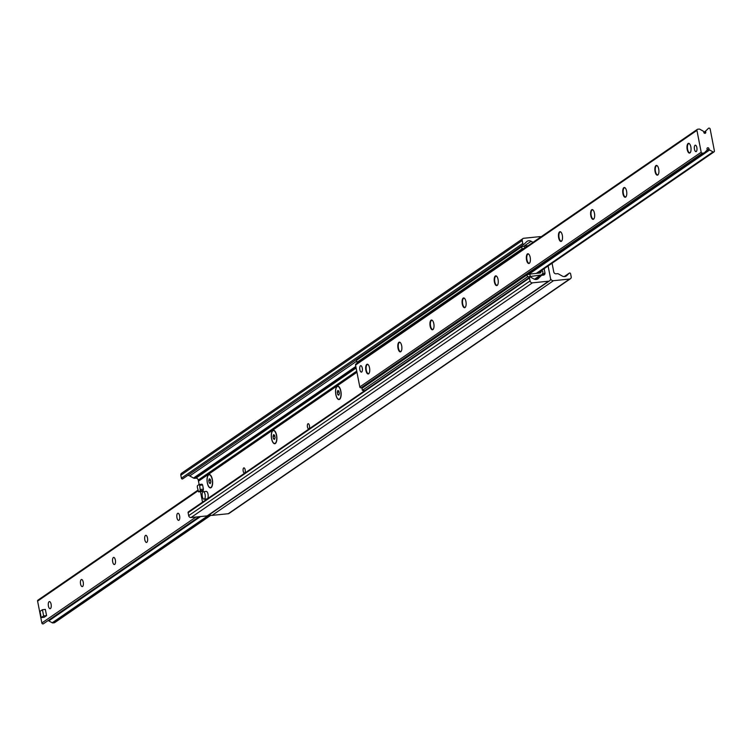 <?xml version="1.0" encoding="UTF-8"?>
<svg xmlns="http://www.w3.org/2000/svg" width="752" height="752" viewBox="0 0 752 752"><rect width="100%" height="100%" fill="white"/><g stroke="black" fill="none" stroke-linecap="round" stroke-linejoin="round"><path stroke-width="1.13" d="M212.346 479.466A6.73 2.735 84.2 0 1 211.66 487.07A6.73 2.735 84.2 0 1 207.11 481.468A6.73 2.735 84.2 0 1 210.438 475.067A6.73 2.735 84.2 0 1 212.346 479.466M243.197 471.184A2.651 1.081 84.2 0 1 243.911 467.866A2.651 1.081 84.2 0 1 245.171 469.821A2.651 1.081 84.2 0 1 244.447 473.14A2.651 1.081 84.2 0 1 243.197 471.184M276.604 435.286A6.73 2.735 84.2 0 1 275.918 442.89A6.73 2.735 84.2 0 1 271.369 437.288A6.73 2.735 84.2 0 1 274.696 430.896A6.73 2.735 84.2 0 1 276.604 435.286M307.455 427.004A2.651 1.081 84.2 0 1 308.17 423.696A2.651 1.081 84.2 0 1 309.429 425.651A2.651 1.081 84.2 0 1 308.715 428.96A2.651 1.081 84.2 0 1 307.455 427.004M340.863 391.115A6.73 2.735 84.2 0 1 340.177 398.71A6.73 2.735 84.2 0 1 335.636 393.117A6.73 2.735 84.2 0 1 338.955 386.716A6.73 2.735 84.2 0 1 340.863 391.115M189.269 511.849A0.912 0.818 55.5 0 0 188.103 512.704L188.677 515.656A2.153 1.918 55.5 0 0 191.036 517.526L207.195 515.881A2.688 2.397 55.5 0 0 208.21 515.505L549.599 280.816A2.688 2.397 -124.5 0 1 548.575 281.192L532.425 282.837A2.153 1.918 -124.5 0 1 530.057 280.966L529.483 278.014A0.912 0.818 -124.5 0 1 530.658 277.159L533.864 278.954A4.305 3.845 55.5 0 0 538.357 278.494L541.177 275.721A2.153 1.918 -124.5 0 1 542.22 275.232L543.405 275.11A2.153 1.918 55.5 0 0 544.956 272.835L544.147 268.661M552.071 263.219L553.763 271.942A2.153 1.918 55.5 0 0 556.132 273.813L557.307 273.69A2.153 1.918 -124.5 0 1 558.501 273.954L562.261 276.05A4.305 3.845 55.5 0 0 566.754 275.589L569.161 273.22A0.912 0.818 -124.5 0 1 570.608 273.813L571.182 276.764A2.153 1.918 -124.5 0 1 569.621 279.039L553.472 280.693A2.688 2.397 -124.5 0 1 550.52 278.353L548.105 265.945L550.52 278.353A2.688 2.397 -124.5 0 1 549.599 280.816M533.018 242.323L531.119 241.26A4.305 3.845 55.5 0 0 526.635 241.721L524.229 244.09A0.912 0.818 -124.5 0 1 522.781 243.498L522.208 240.546A2.153 1.918 -124.5 0 1 523.759 238.271L539.917 236.626A2.688 2.397 -124.5 0 1 541.064 236.786M522.941 238.572L181.561 473.262A2.153 1.918 55.5 0 0 180.818 475.236L181.392 478.187A0.912 0.818 55.5 0 0 182.839 478.78L524.012 244.231M187.765 475.405A4.305 3.845 -124.5 0 1 189.739 475.95L193.499 478.046A2.153 1.918 55.5 0 0 194.693 478.31L195.868 478.187A2.153 1.918 -124.5 0 1 198.237 480.058L198.566 481.036M198.49 481.083L356.927 372.165L198.49 481.083L199.101 484.504M200.493 491.686L202.532 502.157M209.808 514.406A2.688 2.397 55.5 0 0 212.083 515.374L228.241 513.729A2.153 1.918 55.5 0 0 229.059 513.428L570.439 278.738M42.422 609.712L43.635 615.926L41.219 617.58L40.016 611.367L42.422 609.712L45.355 609.411L46.568 615.625L45.364 616.452A3.234 1.316 84.2 0 1 45.082 616.565M50.431 608.594A3.581 1.457 84.2 0 1 50.13 608.706A3.581 1.457 84.2 0 1 48.316 605.294A3.581 1.457 84.2 0 1 49.406 601.581A3.581 1.457 84.2 0 1 51.164 604.608A3.581 1.457 84.2 0 1 50.431 608.594M82.57 586.504A3.581 1.457 84.2 0 1 82.259 586.616A3.581 1.457 84.2 0 1 80.445 583.204A3.581 1.457 84.2 0 1 81.536 579.491A3.581 1.457 84.2 0 1 83.293 582.518A3.581 1.457 84.2 0 1 82.57 586.504M114.699 564.414A3.581 1.457 84.2 0 1 114.389 564.526A3.581 1.457 84.2 0 1 112.574 561.114A3.581 1.457 84.2 0 1 113.665 557.411A3.581 1.457 84.2 0 1 115.423 560.437A3.581 1.457 84.2 0 1 114.699 564.414M146.828 542.324A3.581 1.457 84.2 0 1 146.518 542.446A3.581 1.457 84.2 0 1 144.704 539.024A3.581 1.457 84.2 0 1 145.794 535.321A3.581 1.457 84.2 0 1 147.561 538.347A3.581 1.457 84.2 0 1 146.828 542.324M178.957 520.234A3.581 1.457 84.2 0 1 178.647 520.356A3.581 1.457 84.2 0 1 176.842 516.934A3.581 1.457 84.2 0 1 177.923 513.231A3.581 1.457 84.2 0 1 179.69 516.257A3.581 1.457 84.2 0 1 178.957 520.234M197.889 490.182L37.967 600.124A1.081 0.959 55.5 0 0 37.6 601.111L41.849 622.985A1.081 0.959 55.5 0 0 43.56 623.671L199.167 516.699L43.437 623.765M48.335 620.4A1.081 0.959 55.5 0 0 48.805 620.879L52.226 622.788A1.081 0.959 55.5 0 0 52.819 622.919L54.294 622.769A1.081 0.959 55.5 0 0 54.981 622.289M690.449 152.318A4.578 1.861 84.2 0 1 690.167 152.581A4.578 1.861 84.2 0 1 689.772 152.731A4.578 1.861 84.2 0 1 687.46 148.36A4.578 1.861 84.2 0 1 688.851 143.623A4.578 1.861 84.2 0 1 689.584 143.895M689.932 152.919A4.897 1.993 -95.8 0 0 690.345 152.477A4.897 1.993 -95.8 0 0 691.003 148.003A4.897 1.993 -95.8 0 0 689.452 143.745A4.897 1.993 -95.8 0 0 686.99 147.815A4.897 1.993 -95.8 0 0 689.932 152.919M701.184 152.233L696.935 130.369A1.081 0.959 -124.5 0 1 697.706 129.231L699.181 129.081A1.081 0.959 -124.5 0 1 699.774 129.212L703.195 131.121A1.081 0.959 -124.5 0 1 703.797 132.173A1.081 0.959 55.5 0 0 705.404 133.198A1.081 0.959 55.5 0 0 705.705 131.976A1.081 0.959 -124.5 0 1 705.884 130.848L708.44 128.329A1.081 0.959 -124.5 0 1 710.151 129.015L714.4 150.889A1.081 0.959 -124.5 0 1 713.028 151.895L709.606 149.986A1.081 0.959 -124.5 0 1 709.004 148.934A1.081 0.959 55.5 0 0 707.388 147.909A1.081 0.959 55.5 0 0 707.096 149.131A1.081 0.959 -124.5 0 1 706.918 150.259L704.361 152.778A1.081 0.959 -124.5 0 1 703.834 153.023L702.368 153.173A1.081 0.959 -124.5 0 1 701.184 152.233L359.804 386.923A1.081 0.959 55.5 0 0 360.979 387.863L362.445 387.712A1.081 0.959 55.5 0 0 362.972 387.468L704.107 152.947M356.326 363.921A1.081 0.959 55.5 0 0 355.546 365.058L359.804 386.923M657.803 175.009A4.897 1.993 -95.8 0 0 658.216 174.567A4.897 1.993 -95.8 0 0 658.865 170.093A4.897 1.993 -95.8 0 0 657.323 165.835A4.897 1.993 -95.8 0 0 654.86 169.905A4.897 1.993 -95.8 0 0 657.803 175.009M593.544 219.189A4.897 1.993 -95.8 0 0 593.958 218.747A4.897 1.993 -95.8 0 0 594.606 214.264A4.897 1.993 -95.8 0 0 593.065 210.015A4.897 1.993 -95.8 0 0 590.602 214.085A4.897 1.993 -95.8 0 0 593.544 219.189M529.286 263.36A4.897 1.993 -95.8 0 0 529.69 262.927A4.897 1.993 -95.8 0 0 530.348 258.444A4.897 1.993 -95.8 0 0 528.806 254.195A4.897 1.993 -95.8 0 0 526.334 258.256A4.897 1.993 -95.8 0 0 529.286 263.36M465.018 307.54A4.897 1.993 -95.8 0 0 465.432 307.098A4.897 1.993 -95.8 0 0 466.09 302.624A4.897 1.993 -95.8 0 0 464.539 298.365A4.897 1.993 -95.8 0 0 462.076 302.436A4.897 1.993 -95.8 0 0 465.018 307.54M400.76 351.72A4.897 1.993 -95.8 0 0 401.173 351.278A4.897 1.993 -95.8 0 0 401.831 346.794A4.897 1.993 -95.8 0 0 400.28 342.545A4.897 1.993 -95.8 0 0 397.817 346.616A4.897 1.993 -95.8 0 0 400.76 351.72M361.684 372.005A3.234 1.316 84.2 0 1 361.402 372.108A3.234 1.316 84.2 0 1 359.813 369.382A3.234 1.316 84.2 0 1 360.471 365.782A3.234 1.316 84.2 0 1 360.744 365.679A3.234 1.316 84.2 0 1 362.342 368.414A3.234 1.316 84.2 0 1 361.684 372.005M696.258 151.509A3.234 1.316 84.2 0 1 695.985 151.613A3.234 1.316 84.2 0 1 694.397 148.887A3.234 1.316 84.2 0 1 695.055 145.286A3.234 1.316 84.2 0 1 695.327 145.183A3.234 1.316 84.2 0 1 696.916 147.918A3.234 1.316 84.2 0 1 696.258 151.509M368.63 373.8A4.897 1.993 -95.8 0 0 369.044 373.368A4.897 1.993 -95.8 0 0 369.702 368.884A4.897 1.993 -95.8 0 0 368.151 364.635A4.897 1.993 -95.8 0 0 365.688 368.696A4.897 1.993 -95.8 0 0 368.63 373.8M432.889 329.63A4.897 1.993 -95.8 0 0 433.302 329.188A4.897 1.993 -95.8 0 0 433.96 324.714A4.897 1.993 -95.8 0 0 432.409 320.455A4.897 1.993 -95.8 0 0 429.947 324.526A4.897 1.993 -95.8 0 0 432.889 329.63M497.157 285.45A4.897 1.993 -95.8 0 0 497.561 285.008A4.897 1.993 -95.8 0 0 498.219 280.534A4.897 1.993 -95.8 0 0 496.668 276.275A4.897 1.993 -95.8 0 0 494.205 280.346A4.897 1.993 -95.8 0 0 497.157 285.45M561.415 241.279A4.897 1.993 -95.8 0 0 561.829 240.837A4.897 1.993 -95.8 0 0 562.477 236.354A4.897 1.993 -95.8 0 0 560.936 232.105A4.897 1.993 -95.8 0 0 558.463 236.166A4.897 1.993 -95.8 0 0 561.415 241.279M625.673 197.099A4.897 1.993 -95.8 0 0 626.087 196.657A4.897 1.993 -95.8 0 0 626.736 192.183A4.897 1.993 -95.8 0 0 625.194 187.925A4.897 1.993 -95.8 0 0 622.731 191.995A4.897 1.993 -95.8 0 0 625.673 197.099M658.32 174.398A4.578 1.861 84.2 0 1 658.038 174.671A4.578 1.861 84.2 0 1 657.643 174.821A4.578 1.861 84.2 0 1 655.33 170.45A4.578 1.861 84.2 0 1 656.712 165.713A4.578 1.861 84.2 0 1 657.455 165.985M626.19 196.488A4.578 1.861 84.2 0 1 625.908 196.761A4.578 1.861 84.2 0 1 625.514 196.911A4.578 1.861 84.2 0 1 623.201 192.54A4.578 1.861 84.2 0 1 624.583 187.793A4.578 1.861 84.2 0 1 625.326 188.066M594.052 218.578A4.578 1.861 84.2 0 1 593.779 218.841A4.578 1.861 84.2 0 1 593.384 218.992A4.578 1.861 84.2 0 1 591.072 214.63A4.578 1.861 84.2 0 1 592.454 209.883A4.578 1.861 84.2 0 1 593.196 210.156M561.923 240.668A4.578 1.861 84.2 0 1 561.65 240.931A4.578 1.861 84.2 0 1 561.255 241.082A4.578 1.861 84.2 0 1 558.933 236.72A4.578 1.861 84.2 0 1 560.325 231.973A4.578 1.861 84.2 0 1 561.067 232.246M529.793 262.758A4.578 1.861 84.2 0 1 529.511 263.021A4.578 1.861 84.2 0 1 529.126 263.172A4.578 1.861 84.2 0 1 526.804 258.801A4.578 1.861 84.2 0 1 528.195 254.063A4.578 1.861 84.2 0 1 528.938 254.336M497.664 284.839A4.578 1.861 84.2 0 1 497.382 285.111A4.578 1.861 84.2 0 1 496.997 285.262A4.578 1.861 84.2 0 1 494.675 280.891A4.578 1.861 84.2 0 1 496.066 276.153A4.578 1.861 84.2 0 1 496.809 276.426M465.535 306.929A4.578 1.861 84.2 0 1 465.253 307.201A4.578 1.861 84.2 0 1 464.868 307.352A4.578 1.861 84.2 0 1 462.546 302.981A4.578 1.861 84.2 0 1 463.937 298.243A4.578 1.861 84.2 0 1 464.68 298.516M433.406 329.019A4.578 1.861 84.2 0 1 433.124 329.291A4.578 1.861 84.2 0 1 432.738 329.432A4.578 1.861 84.2 0 1 430.417 325.071A4.578 1.861 84.2 0 1 431.808 320.324A4.578 1.861 84.2 0 1 432.541 320.596M401.277 351.109A4.578 1.861 84.2 0 1 400.995 351.372A4.578 1.861 84.2 0 1 400.6 351.522A4.578 1.861 84.2 0 1 398.287 347.161A4.578 1.861 84.2 0 1 399.679 342.414A4.578 1.861 84.2 0 1 400.412 342.686M369.147 373.199A4.578 1.861 84.2 0 1 368.865 373.462A4.578 1.861 84.2 0 1 368.471 373.612A4.578 1.861 84.2 0 1 366.158 369.241A4.578 1.861 84.2 0 1 367.54 364.504A4.578 1.861 84.2 0 1 368.283 364.776M364.823 390.589L362.379 390.363L361.975 388.295L527.039 274.818L527.443 276.886L540.491 275.091A3.234 2.886 55.5 0 0 542.822 271.679L541.534 270.457M540.575 271.124L542.718 271.162M530.207 276.134L529.803 274.066L527.039 274.818M529.803 274.066L540.086 273.014A1.081 0.959 55.5 0 0 540.867 271.876L540.763 271.359M524.736 248.01L524.37 246.083L521.606 246.835L522.01 248.903L524.379 248.263M522.01 248.903L356.937 362.379L356.533 360.311L521.606 246.835M357.933 362.69L356.937 362.379M528.101 245.697L524.37 246.083M362.379 390.363L527.443 276.886M203.313 491.695L206.245 491.394A3.769 1.532 84.2 0 1 208.031 494.177A3.769 1.532 84.2 0 1 207.016 498.896L204.074 499.196A3.769 1.532 84.2 0 1 202.166 495.596A3.769 1.532 84.2 0 1 203.313 491.695A3.769 1.532 84.2 0 1 205.099 494.478A3.769 1.532 84.2 0 1 204.074 499.196M359.87 369.721A3.234 1.316 -95.8 0 0 361.402 372.108A3.234 1.316 -95.8 0 0 362.379 368.762A3.234 1.316 -95.8 0 0 360.744 365.679A3.234 1.316 -95.8 0 0 359.87 369.721M694.453 149.225A3.234 1.316 -95.8 0 0 695.985 151.613A3.234 1.316 -95.8 0 0 696.963 148.266A3.234 1.316 -95.8 0 0 695.327 145.183A3.234 1.316 -95.8 0 0 694.453 149.225M45.364 616.452L44.161 617.279L41.219 617.58M46.568 615.625L43.635 615.926M340.271 398.579A6.467 2.632 84.2 0 1 339.255 399.246A6.467 2.632 84.2 0 1 339.105 399.246M337.798 386.406A6.467 2.632 84.2 0 1 337.939 386.387A6.467 2.632 84.2 0 1 339.067 386.829M337.733 394.593L337.272 392.196L337.845 390.448L338.879 391.096L339.34 393.484L338.776 395.232L337.733 394.593L339.03 394.462M337.272 392.196L339.058 392.018M340.712 391.19A6.467 2.632 84.2 0 1 338.964 399.274A6.467 2.632 84.2 0 1 335.693 393.108A6.467 2.632 84.2 0 1 337.648 386.415A6.467 2.632 84.2 0 1 340.712 391.19M276.003 442.749A6.467 2.632 84.2 0 1 274.997 443.417A6.467 2.632 84.2 0 1 274.847 443.426M273.54 430.586A6.467 2.632 84.2 0 1 273.681 430.558A6.467 2.632 84.2 0 1 274.809 431.009M273.474 438.773L273.014 436.376L273.578 434.628L274.621 435.267L275.082 437.664L274.508 439.412L273.474 438.773L274.762 438.632M273.014 436.376L274.8 436.188M276.454 435.361A6.467 2.632 84.2 0 1 274.706 443.445A6.467 2.632 84.2 0 1 271.434 437.288A6.467 2.632 84.2 0 1 273.39 430.586A6.467 2.632 84.2 0 1 276.454 435.361M211.744 486.929A6.467 2.632 84.2 0 1 210.739 487.597A6.467 2.632 84.2 0 1 210.588 487.597M209.282 474.766A6.467 2.632 84.2 0 1 209.423 474.738A6.467 2.632 84.2 0 1 210.541 475.189M209.216 482.944L208.746 480.556L209.319 478.798L210.353 479.447L210.823 481.844L210.25 483.592L209.216 482.944L210.504 482.812M208.746 480.556L210.532 480.368M212.196 479.541A6.467 2.632 84.2 0 1 210.447 487.625A6.467 2.632 84.2 0 1 207.176 481.459A6.467 2.632 84.2 0 1 209.131 474.766A6.467 2.632 84.2 0 1 212.196 479.541M197.259 486.939L197.456 485.632L199.064 484.523L199.665 485.284L200.276 490.746L198.575 491.883L197.259 486.939M199.665 485.284L202.608 484.984L202.091 484.194L199.252 484.504M202.608 484.984L203.407 489.129L200.474 489.43M200.276 490.746L203.209 490.445L203.407 489.129M203.209 490.445L201.602 491.545L198.669 491.846M548.575 281.192L207.195 515.881M522.208 240.546L180.818 475.236M522.781 243.498L181.392 478.187M531.119 241.26L523.947 246.195M356.702 361.167L189.739 475.95M355.818 366.459L193.499 478.046M356.006 367.418L194.693 478.31M356.128 368.019L195.868 478.187M356.721 371.103L198.237 480.058M356.805 371.507L198.312 480.462M356.833 371.685L198.425 480.584M356.946 372.24L198.453 481.195M544.956 272.835L535.339 279.453M541.177 275.721L535.697 279.49M538.357 278.494L537.37 279.171M529.483 278.014L188.103 512.704M530.057 280.966L188.677 515.656M532.425 282.837L191.036 517.526M553.472 280.693L212.083 515.374M569.621 279.039L228.241 513.729M569.161 273.22L564.263 276.595M566.754 275.589L565.758 276.275M198.011 490.83L37.6 601.111M195.981 517.019L41.849 622.985M200.549 516.558L48.805 620.879M209.836 514.434L52.226 622.788M210.156 514.753L52.819 622.919M210.814 515.167L54.294 622.769M355.546 365.058L696.935 130.369M704.163 133.038L705.705 131.976M703.806 132.277L705.884 130.848M536.27 273.399L713.028 151.895M528.656 274.377L709.606 149.986M706.542 150.626L709.004 148.934M362.445 387.712L703.834 153.023M360.979 387.863L702.368 153.173M534.465 279.227L540.491 275.091M539.052 273.117L540.867 271.876M524.125 244.165L182.745 478.855M541.402 275.533L535.65 279.481M529.803 277.168L188.414 511.858M569.255 273.145L564.235 276.595M210.936 515.214L54.699 622.618M355.922 364.071L697.301 129.382M537.426 273.286L714.033 151.876M362.859 387.562L704.239 152.872M541.713 274.64L534.86 279.359M202.091 484.194L199.158 484.495M201.508 491.582L198.575 491.883"/></g></svg>
